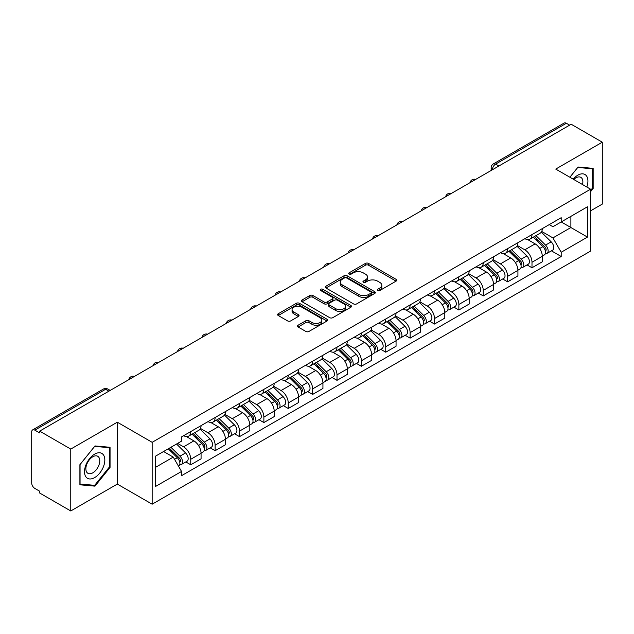 <?xml version="1.0" encoding="UTF-8"?>
<svg xmlns="http://www.w3.org/2000/svg" width="634" height="634" viewBox="0 0 634 634"><rect width="100%" height="100%" fill="white"/><g stroke="black" fill="none" stroke-linecap="round" stroke-linejoin="round"><path stroke-width="0.95" d="M377.666 290.523A1.522 0.88 0 0 0 379.814 290.523L396.107 281.116A2.171 1.252 0 0 0 396.741 280.228A2.171 1.252 0 0 0 396.107 279.348L368.505 263.411A2.171 1.252 0 0 0 365.438 263.411L349.144 272.818A1.522 0.88 0 0 0 348.7 273.436A1.522 0.88 0 0 0 349.144 274.054A1.522 0.88 0 0 0 351.291 274.054L353.4 272.834A6.942 4.01 0 0 1 363.211 272.834L365.509 274.165A6.942 4.01 0 0 1 367.546 277.003A6.942 4.01 0 0 1 365.509 279.832L363.401 281.052A1.522 0.88 0 0 0 362.957 281.67A1.522 0.88 0 0 0 363.401 282.288A1.522 0.88 0 0 0 365.549 282.288L367.657 281.076A6.942 4.01 0 0 1 377.476 281.076L379.774 282.399A6.942 4.01 0 0 1 381.811 285.237A6.942 4.01 0 0 1 379.774 288.066L377.666 289.286A1.522 0.88 0 0 0 377.222 289.904A1.522 0.88 0 0 0 377.666 290.523L377.666 289.286M298.107 325.21A2.171 1.252 0 0 0 297.473 326.098A2.171 1.252 0 0 0 298.107 326.986L305.857 331.455A2.171 1.252 0 0 0 308.924 331.455L327.017 321.002A2.171 1.252 0 0 0 327.651 320.122A2.171 1.252 0 0 0 327.017 319.235L299.414 303.298A2.171 1.252 0 0 0 296.347 303.298L278.247 313.743A2.171 1.252 0 0 0 277.613 314.63A2.171 1.252 0 0 0 278.247 315.518L287.606 320.915A2.171 1.252 0 0 0 290.673 320.915L298.416 316.445A2.171 1.252 0 0 0 299.05 315.558A2.171 1.252 0 0 0 298.416 314.678L293.78 311.999A5.801 3.352 0 0 1 292.076 309.63A5.801 3.352 0 0 1 295.658 306.531A5.801 3.352 0 0 1 301.982 307.26L320.154 317.753A5.801 3.352 0 0 1 321.858 320.122A5.801 3.352 0 0 1 318.276 323.213A5.801 3.352 0 0 1 311.952 322.492L308.924 320.741A2.171 1.252 0 0 0 305.857 320.741L298.107 325.21L298.107 326.986M152.16 442.318L117.322 422.196L70.762 449.078L39.665 431.128L571.21 124.248L602.3 142.198L555.741 169.08L590.579 189.194L152.16 442.318L152.16 504.196L590.579 251.08L590.579 189.194M353.55 303.916A2.171 1.252 0 0 0 356.617 303.916L374.718 293.471A2.171 1.252 0 0 0 375.352 292.583A2.171 1.252 0 0 0 374.718 291.695L347.107 275.758A2.171 1.252 0 0 0 344.04 275.758L325.947 286.211A2.171 1.252 0 0 0 325.305 287.091A2.171 1.252 0 0 0 325.947 287.979L353.55 303.916M321.264 290.855A1.522 0.88 0 0 1 322.801 291.069L322.801 289.262L350.864 305.469A2.171 1.252 0 0 1 351.498 306.349A2.171 1.252 0 0 1 350.864 307.236L332.771 317.682A2.171 1.252 0 0 1 329.704 317.682L302.093 301.744L302.093 299.977A2.171 1.252 0 0 0 301.459 300.865A2.171 1.252 0 0 0 302.093 301.744M302.093 299.977L309.844 295.507A2.171 1.252 0 0 1 312.911 295.507L324.101 301.966A2.171 1.252 0 0 0 327.168 301.966L332.311 299.002A2.171 1.252 0 0 0 332.945 298.115A2.171 1.252 0 0 0 332.311 297.235L320.653 290.499A1.522 0.88 0 0 1 320.21 289.881A1.522 0.88 0 0 1 321.145 289.072A1.522 0.88 0 0 1 322.801 289.262M70.762 449.078L70.762 510.964L39.665 493.014L39.665 491.207L34.822 488.41A4.422 2.552 -120 0 1 31.7 482.997L31.7 431.944A4.422 2.552 -120 0 1 32.611 429.915L103.39 389.054A4.422 2.552 60 0 1 105.601 389.276L34.822 430.137A4.422 2.552 -120 0 0 32.611 429.915M590.579 210.845L602.3 204.085L602.3 142.198M70.762 510.964L117.322 484.083L152.16 504.196M39.665 431.128L39.665 432.935L34.822 430.137M498.871 166.013L495.59 164.119A4.422 2.552 60 0 0 493.379 163.897L564.157 123.036A4.422 2.552 60 0 1 566.36 123.258L495.59 164.119A4.422 2.552 120 0 0 492.459 169.532L492.459 169.714M569.649 125.152L566.36 123.258M531.989 234.572A10.168 5.865 60 0 1 529.889 239.137L540.2 233.177A10.168 5.865 -120 0 0 542.3 228.62M517.352 245.517L524.801 249.812A10.168 5.865 60 0 1 531.989 262.262L542.3 256.31A10.168 5.865 -120 0 0 535.112 243.86L527.734 239.604M542.3 256.31L542.3 261.81L531.989 267.77L527.044 264.909M529.889 239.137A10.168 5.865 60 0 1 524.881 238.677M531.989 262.262L531.989 267.77M507.62 248.647A10.168 5.865 60 0 1 505.512 253.204L515.822 247.252A10.168 5.865 -120 0 0 517.93 242.687M502.675 278.984L507.62 281.837L517.93 275.885L517.93 270.385A10.168 5.865 -120 0 0 510.742 257.935L503.364 253.671M505.512 253.204A10.168 5.865 60 0 1 500.511 252.744M492.983 259.591L500.432 263.887A10.168 5.865 60 0 1 507.62 276.337L507.62 281.837M483.243 262.714A10.168 5.865 60 0 1 481.135 267.279L491.453 261.327A10.168 5.865 -120 0 0 493.553 256.762M478.298 293.059L483.243 295.912L493.553 289.96L493.553 284.452A10.168 5.865 -120 0 0 486.365 272.01L478.987 267.746M481.135 267.279A10.168 5.865 60 0 1 476.134 266.819M468.605 273.658L476.055 277.961A10.168 5.865 60 0 1 483.243 290.412L483.243 295.912M458.865 276.789A10.168 5.865 60 0 1 456.765 281.353L467.076 275.394A10.168 5.865 -120 0 0 469.184 270.837M453.928 307.125L458.865 309.986L469.184 304.027L469.184 298.527A10.168 5.865 -120 0 0 461.996 286.077L454.61 281.821M456.765 281.353A10.168 5.865 60 0 1 451.757 280.894M444.236 287.733L451.685 292.028A10.168 5.865 60 0 1 458.865 304.478L458.865 309.986M434.496 290.863A10.168 5.865 60 0 1 432.388 295.42L442.698 289.469A10.168 5.865 -120 0 0 444.806 284.904M429.551 321.2L434.496 324.053L444.806 318.102L444.806 312.602A10.168 5.865 -120 0 0 437.619 300.151L430.24 295.888M432.388 295.42A10.168 5.865 60 0 1 427.387 294.961M419.859 301.808L427.308 306.103A10.168 5.865 60 0 1 434.496 318.553L434.496 324.053M410.119 304.93A10.168 5.865 60 0 1 408.019 309.495L418.329 303.543A10.168 5.865 -120 0 0 420.429 298.979M405.174 335.275L410.119 338.128L420.429 332.176L420.429 326.668A10.168 5.865 -120 0 0 413.249 314.226L405.863 309.963M408.019 309.495A10.168 5.865 60 0 1 403.01 309.035M395.489 315.875L402.931 320.178A10.168 5.865 60 0 1 410.119 332.628L410.119 338.128M385.749 319.005A10.168 5.865 60 0 1 383.641 323.57L393.952 317.61A10.168 5.865 -120 0 0 396.06 313.053M380.804 349.342L385.749 352.203L396.06 346.243L396.06 340.743A10.168 5.865 -120 0 0 388.872 328.293L381.494 324.037M383.641 323.57A10.168 5.865 60 0 1 378.641 323.11M371.112 329.949L378.561 334.245A10.168 5.865 60 0 1 385.749 346.695L385.749 352.203M361.372 333.08A10.168 5.865 60 0 1 359.264 337.637L369.582 331.685A10.168 5.865 -120 0 0 371.683 327.12M356.427 363.417L361.372 366.27L371.683 360.318L371.683 354.818A10.168 5.865 -120 0 0 364.495 342.368L357.116 338.104M359.264 337.637A10.168 5.865 60 0 1 354.263 337.177M346.735 344.024L354.184 348.32A10.168 5.865 60 0 1 361.372 360.77L361.372 366.27M336.995 347.147A10.168 5.865 60 0 1 334.895 351.712L345.205 345.76A10.168 5.865 -120 0 0 347.313 341.195M332.058 377.492L337.003 380.345L347.313 374.393L347.313 368.885A10.168 5.865 -120 0 0 340.125 356.443L332.739 352.179M334.895 351.712A10.168 5.865 60 0 1 329.894 351.252M322.365 358.091L329.815 362.394A10.168 5.865 60 0 1 337.003 374.845L337.003 380.345M312.625 361.221A10.168 5.865 60 0 1 310.517 365.786L320.836 359.827A10.168 5.865 -120 0 0 322.936 355.27M307.68 391.558L312.625 394.419L322.936 388.46L322.936 382.96A10.168 5.865 -120 0 0 315.748 370.51L308.37 366.254M310.517 365.786A10.168 5.865 60 0 1 305.517 365.327M297.988 372.166L305.437 376.461A10.168 5.865 60 0 1 312.625 388.911L312.625 394.419M288.248 375.296A10.168 5.865 60 0 1 286.148 379.853L296.458 373.901A10.168 5.865 -120 0 0 298.566 369.337M283.311 405.633L288.248 408.486L298.566 402.535L298.566 397.035A10.168 5.865 -120 0 0 291.378 384.584L283.992 380.321M286.148 379.853A10.168 5.865 60 0 1 281.139 379.394M273.619 386.241L281.06 390.536A10.168 5.865 60 0 1 288.248 402.986L288.248 408.486M263.879 389.363A10.168 5.865 60 0 1 261.771 393.928L272.081 387.976A10.168 5.865 -120 0 0 274.189 383.411M258.934 419.708L263.879 422.561L274.189 416.609L274.189 411.101A10.168 5.865 -120 0 0 267.001 398.659L259.623 394.396M261.771 393.928A10.168 5.865 60 0 1 256.77 393.468M249.241 400.308L256.691 404.611A10.168 5.865 60 0 1 263.879 417.061L263.879 422.561M239.501 403.438A10.168 5.865 60 0 1 237.401 408.003L247.712 402.043A10.168 5.865 -120 0 0 249.812 397.486M234.556 433.775L239.501 436.636L249.812 430.676L249.812 425.176A10.168 5.865 -120 0 0 242.632 412.726L235.246 408.47M237.401 408.003A10.168 5.865 60 0 1 232.393 407.543M224.872 414.382L232.313 418.678A10.168 5.865 60 0 1 239.501 431.128L239.501 436.636M215.132 417.513A10.168 5.865 60 0 1 213.024 422.07L223.334 416.118A10.168 5.865 -120 0 0 225.442 411.553M210.187 447.85L215.132 450.703L225.442 444.751L225.442 439.251A10.168 5.865 -120 0 0 218.254 426.801L210.876 422.537M213.024 422.07A10.168 5.865 60 0 1 208.023 421.61M200.495 428.457L207.944 432.753A10.168 5.865 60 0 1 215.132 445.203L215.132 450.703M190.755 431.58A10.168 5.865 60 0 1 188.647 436.144L198.965 430.193A10.168 5.865 -120 0 0 201.065 425.628M185.81 461.924L190.755 464.777L201.065 458.826L201.065 453.318A10.168 5.865 -120 0 0 193.877 440.876L186.499 436.612M188.647 436.144A10.168 5.865 60 0 1 183.646 435.685M177.631 443.396L183.567 446.827A10.168 5.865 60 0 1 190.755 459.278L190.755 464.777M549.258 224.602L552.927 226.726L587.456 206.787L570.893 216.352L570.893 227.535L552.927 237.908L541.729 231.442M155.29 467.48L173.256 457.106L181.538 471.45L155.29 486.611L155.29 456.298L181.538 441.145L181.538 436.905L561.209 217.7L561.209 221.94L587.456 237.1L561.209 252.253L552.927 237.908M587.456 206.787L587.456 237.1M181.538 471.45L181.538 475.69L561.209 256.493L561.209 252.253M590.579 191.674L593.162 188.472L593.162 168.367L578.081 167.019L569.871 177.235L577.772 167.463L592.378 168.771L592.378 188.25L590.579 190.485M117.322 422.196L117.322 484.083M79.9 484.796L94.981 486.143L110.054 467.385L110.054 447.287L94.981 445.94L79.9 464.69L79.9 484.796M173.256 457.106L163.572 451.519M551.421 250.842L561.209 256.493M592.378 188.021L593.162 188.472M93.388 485.224L94.981 486.143M109.278 466.933L110.054 467.385M378.276 290.737L379.774 289.873A6.942 4.01 0 0 0 381.811 287.036L381.811 285.237M367.546 277.003L367.546 278.801A6.942 4.01 0 0 1 365.509 281.639L364.011 282.502M396.076 281.131L368.505 265.21A2.171 1.252 0 0 0 365.438 265.21L349.746 274.268M374.686 293.487L347.107 277.565A2.171 1.252 0 0 0 344.04 277.565L325.971 287.994L325.947 286.211M370.882 293.201A1.522 0.88 0 0 0 371.326 292.583A1.522 0.88 0 0 0 370.882 291.965L346.647 277.969A1.522 0.88 0 0 0 344.5 277.969L342.281 279.261A6.942 4.01 0 0 0 340.244 282.09A6.942 4.01 0 0 0 342.281 284.928L358.844 294.485A6.942 4.01 0 0 0 368.655 294.485L370.882 293.201L370.882 295.008A1.522 0.88 0 0 0 371.326 294.39L371.326 292.583M340.244 282.09L340.244 283.897A6.942 4.01 0 0 0 342.281 286.726L342.281 284.928M370.882 295.008L368.655 296.292A6.942 4.01 0 0 1 358.844 296.292L342.281 286.726M302.125 301.76L309.844 297.306L309.844 295.507M332.945 298.115L332.945 299.922A2.171 1.252 0 0 1 332.311 300.809L327.168 303.773A2.171 1.252 0 0 1 324.101 303.773L312.911 297.306A2.171 1.252 0 0 0 309.844 297.306M322.801 291.069L350.84 307.252M335.719 308.679A5.801 3.352 0 0 0 342.043 309.4A5.801 3.352 0 0 0 345.625 306.309A5.801 3.352 0 0 0 343.929 303.94L337.526 300.239A2.171 1.252 0 0 0 334.459 300.239L329.315 303.211A2.171 1.252 0 0 0 328.681 304.09A2.171 1.252 0 0 0 329.315 304.978L335.719 308.679L335.719 310.478A5.801 3.352 0 0 0 342.043 311.207A5.801 3.352 0 0 0 345.625 308.108L345.625 306.309M328.681 304.09L328.681 305.897A2.171 1.252 0 0 0 329.315 306.785L329.315 304.978M335.719 310.478L329.315 306.785M321.858 320.122L321.858 321.921A5.801 3.352 0 0 1 318.276 325.02A5.801 3.352 0 0 1 311.952 324.291L308.924 322.548A2.171 1.252 0 0 0 305.857 322.548L298.138 327.001M292.076 309.63L292.076 311.429A5.801 3.352 0 0 0 293.78 313.798L293.78 311.999M298.384 316.461L293.78 313.798M326.986 321.026L299.414 305.105A2.171 1.252 0 0 0 296.347 305.105L278.278 315.534M533.305 237.164L542.902 246.634A5.524 3.186 60 0 1 544.36 254.916L542.3 256.104M535.215 239.05L539.288 241.403M534.367 236.545L544.883 246.919A2.655 1.53 60 0 1 545.581 250.898A2.655 1.53 60 0 1 545.343 250.993M535.96 235.626L545.557 245.096A5.524 3.186 60 0 1 547.015 253.378A5.524 3.186 60 0 1 545.351 253.56M541.333 232.131L551.184 241.855A5.524 3.186 60 0 1 552.642 250.137L547.015 253.378M508.928 251.23L518.533 260.709A5.524 3.186 60 0 1 519.991 268.99L517.93 270.179M510.846 253.124L514.911 255.47M509.99 250.62L520.506 260.994A2.655 1.53 60 0 1 521.211 264.964A2.655 1.53 60 0 1 520.966 265.06M511.583 249.701L521.188 259.171A5.524 3.186 60 0 1 522.646 267.453A5.524 3.186 60 0 1 520.974 267.635M516.956 246.206L526.814 255.922A5.524 3.186 60 0 1 528.265 264.204L522.646 267.453M484.558 265.305L494.155 274.776A5.524 3.186 60 0 1 495.614 283.057L493.553 284.246M486.468 267.191L490.542 269.545M485.62 264.687L496.137 275.061A2.655 1.53 60 0 1 496.834 279.039A2.655 1.53 60 0 1 496.588 279.134M487.213 263.768L496.81 273.246A5.524 3.186 60 0 1 498.269 281.528A5.524 3.186 60 0 1 496.604 281.702M492.586 260.273L502.437 269.997A5.524 3.186 60 0 1 503.895 278.278L498.269 281.528M586.822 187.03A14.36 8.29 120 0 0 586.569 175.998A14.36 8.29 120 0 0 573.168 179.145M582.527 184.549A9.835 5.674 120 0 0 581.941 178.384A9.835 5.674 120 0 0 580.839 177.362A9.835 5.674 120 0 0 573.762 179.485M591.411 168.208L592.378 168.771M103.461 454.919A14.36 8.29 120 0 0 89.584 458.636A14.36 8.29 120 0 0 85.867 476.8A14.36 8.29 120 0 0 99.744 473.083A14.36 8.29 120 0 0 103.461 454.919M98.841 457.304A9.835 5.674 120 0 0 97.731 456.274A9.835 5.674 120 0 0 88.586 460.863A9.835 5.674 120 0 0 86.795 472.282A9.835 5.674 120 0 0 87.904 473.305A9.835 5.674 120 0 0 97.05 468.716A9.835 5.674 120 0 0 98.841 457.304M94.664 485.335L80.058 484.035L80.058 464.556L94.664 446.384L109.278 447.683L109.278 467.163L94.664 485.335M108.303 447.129L109.278 447.683M460.181 279.38L469.786 288.85A5.524 3.186 60 0 1 471.236 297.132L469.176 298.321M462.099 281.266L466.164 283.62M461.243 278.762L471.759 289.136A2.655 1.53 60 0 1 472.457 293.114A2.655 1.53 60 0 1 472.219 293.209M462.836 277.843L472.441 287.313A5.524 3.186 60 0 1 473.899 295.595A5.524 3.186 60 0 1 472.227 295.777M468.209 274.348L478.06 284.072A5.524 3.186 60 0 1 479.518 292.353L473.899 295.595M435.804 293.447L445.409 302.925A5.524 3.186 60 0 1 446.867 311.207L444.806 312.396M437.722 295.341L441.795 297.687M436.874 292.837L447.39 303.211A2.655 1.53 60 0 1 448.087 307.181A2.655 1.53 60 0 1 447.842 307.276M438.466 291.917L448.064 301.388A5.524 3.186 60 0 1 449.522 309.669A5.524 3.186 60 0 1 447.85 309.852M443.84 288.422L453.69 298.138A5.524 3.186 60 0 1 455.149 306.42L449.522 309.669M411.434 307.522L421.031 316.992A5.524 3.186 60 0 1 422.49 325.274L420.429 326.462M413.344 309.408L417.418 311.762M412.496 306.904L423.013 317.277A2.655 1.53 60 0 1 423.71 321.256A2.655 1.53 60 0 1 423.472 321.351M414.089 305.984L423.694 315.463A5.524 3.186 60 0 1 425.145 323.744A5.524 3.186 60 0 1 423.48 323.919M419.462 302.489L429.313 312.213A5.524 3.186 60 0 1 430.771 320.495L425.145 323.744M387.057 321.596L396.662 331.067A5.524 3.186 60 0 1 398.12 339.349L396.06 340.537M388.975 323.483L393.04 325.836M388.127 320.978L398.635 331.352A2.655 1.53 60 0 1 399.341 335.331A2.655 1.53 60 0 1 399.095 335.426M389.712 320.059L399.317 329.529A5.524 3.186 60 0 1 400.775 337.811A5.524 3.186 60 0 1 399.103 337.993M395.085 316.564L404.944 326.288A5.524 3.186 60 0 1 406.402 334.57L400.775 337.811M362.688 335.663L372.285 345.142A5.524 3.186 60 0 1 373.743 353.423L371.683 354.612M364.598 337.557L368.671 339.903M363.75 335.053L374.266 345.427A2.655 1.53 60 0 1 374.963 349.397A2.655 1.53 60 0 1 374.726 349.493M365.342 334.134L374.94 343.604A5.524 3.186 60 0 1 376.398 351.886A5.524 3.186 60 0 1 374.734 352.068M370.716 330.639L380.566 340.355A5.524 3.186 60 0 1 382.025 348.637L376.398 351.886M338.31 349.738L347.915 359.209A5.524 3.186 60 0 1 349.374 367.49L347.305 368.679M340.228 351.624L344.294 353.978M339.372 349.12L349.889 359.494A2.655 1.53 60 0 1 350.586 363.472A2.655 1.53 60 0 1 350.348 363.567M340.965 348.201L350.57 357.679A5.524 3.186 60 0 1 352.029 365.961A5.524 3.186 60 0 1 350.356 366.135M346.338 344.706L356.197 354.43A5.524 3.186 60 0 1 357.647 362.711L352.029 365.961M313.933 363.813L323.538 373.283A5.524 3.186 60 0 1 324.996 381.565L322.936 382.754M315.851 365.699L319.924 368.053M315.003 363.195L325.519 373.569A2.655 1.53 60 0 1 326.217 377.547A2.655 1.53 60 0 1 325.971 377.642M316.596 362.276L326.193 371.746A5.524 3.186 60 0 1 327.651 380.028A5.524 3.186 60 0 1 325.987 380.21M321.969 358.781L331.82 368.505A5.524 3.186 60 0 1 333.278 376.786L327.651 380.028M289.564 377.88L299.169 387.358A5.524 3.186 60 0 1 300.619 395.64L298.559 396.829M291.481 379.774L295.547 382.12M290.626 377.27L301.142 387.643A2.655 1.53 60 0 1 301.839 391.614A2.655 1.53 60 0 1 301.602 391.709M292.219 376.35L301.824 385.821A5.524 3.186 60 0 1 303.282 394.102A5.524 3.186 60 0 1 301.61 394.285M297.592 372.855L307.442 382.571A5.524 3.186 60 0 1 308.901 390.853L303.282 394.102M265.186 391.955L274.791 401.425A5.524 3.186 60 0 1 276.25 409.707L274.189 410.895M267.104 393.841L271.178 396.195M266.256 391.337L276.765 401.71A2.655 1.53 60 0 1 277.47 405.689A2.655 1.53 60 0 1 277.224 405.784M267.841 390.417L277.446 399.896A5.524 3.186 60 0 1 278.905 408.177A5.524 3.186 60 0 1 277.232 408.351M273.222 386.922L283.073 396.646A5.524 3.186 60 0 1 284.531 404.928L278.905 408.177M240.817 406.029L250.414 415.5A5.524 3.186 60 0 1 251.872 423.781L249.812 424.97M242.727 407.916L246.8 410.269M241.879 405.411L252.395 415.785A2.655 1.53 60 0 1 253.093 419.763A2.655 1.53 60 0 1 252.855 419.859M243.472 404.492L253.077 413.962A5.524 3.186 60 0 1 254.527 422.244A5.524 3.186 60 0 1 252.863 422.426M248.845 400.997L258.696 410.721A5.524 3.186 60 0 1 260.154 419.003L254.527 422.244M216.44 420.096L226.045 429.575A5.524 3.186 60 0 1 227.503 437.856L225.442 439.045M218.358 421.99L222.423 424.336M217.51 419.486L228.018 429.86A2.655 1.53 60 0 1 228.723 433.83A2.655 1.53 60 0 1 228.478 433.925M219.095 418.567L228.7 428.037A5.524 3.186 60 0 1 230.158 436.319A5.524 3.186 60 0 1 228.486 436.501M224.468 415.072L234.326 424.788A5.524 3.186 60 0 1 235.785 433.07L230.158 436.319M192.07 434.171L201.667 443.641A5.524 3.186 60 0 1 203.126 451.923L201.065 453.112M193.98 436.057L198.054 438.411M193.132 433.553L203.649 443.927A2.655 1.53 60 0 1 204.346 447.905A2.655 1.53 60 0 1 204.108 448M194.725 432.634L204.322 442.112A5.524 3.186 60 0 1 205.781 450.394A5.524 3.186 60 0 1 204.116 450.568M200.098 429.139L209.949 438.863A5.524 3.186 60 0 1 211.407 447.144L205.781 450.394M168.264 448.809L177.298 457.716A5.524 3.186 60 0 1 178.756 465.998L178.479 466.156M169.611 450.132L173.676 452.486M169.326 448.19L179.271 458.002A2.655 1.53 60 0 1 179.969 461.98A2.655 1.53 60 0 1 179.731 462.075M170.918 447.271L179.953 456.179A5.524 3.186 60 0 1 181.411 464.46A5.524 3.186 60 0 1 179.739 464.643M176.545 444.022L185.58 452.938A5.524 3.186 60 0 1 187.03 461.219L181.411 464.46M492.618 169.619L492.459 169.532A4.422 2.552 0 0 1 491.168 167.725L491.168 170.459M215.132 445.203L225.442 439.251M239.501 431.128L249.812 425.176M263.879 417.061L274.189 411.101M288.248 402.986L298.566 397.035M312.625 388.911L322.936 382.96M337.003 374.845L347.313 368.885M361.372 360.77L371.683 354.818M385.749 346.695L396.06 340.743M410.119 332.628L420.429 326.668M434.496 318.553L444.806 312.602M458.865 304.478L469.184 298.527M483.243 290.412L493.553 284.452M507.62 276.337L517.93 270.385M190.755 459.278L201.065 453.318M183.567 446.827L193.877 440.876M207.944 432.753L218.254 426.801M232.313 418.678L242.632 412.726M256.691 404.611L267.001 398.659M281.06 390.536L291.378 384.584M305.437 376.461L315.748 370.51M329.815 362.394L340.125 356.443M354.184 348.32L364.495 342.368M378.561 334.245L388.872 328.293M402.931 320.178L413.249 314.226M427.308 306.103L437.619 300.151M451.685 292.028L461.996 286.077M476.055 277.961L486.365 272.01M500.432 263.887L510.742 257.935M524.801 249.812L535.112 243.86M475.31 179.612A4.422 2.552 120 0 0 473.36 180.738M450.94 193.687A4.422 2.552 120 0 0 448.991 194.812M426.563 207.754A4.422 2.552 120 0 0 424.614 208.887M402.194 221.829A4.422 2.552 120 0 0 400.236 222.954M377.816 235.903A4.422 2.552 120 0 0 375.867 237.029M353.439 249.97A4.422 2.552 120 0 0 351.49 251.104M329.07 264.045A4.422 2.552 120 0 0 327.12 265.171M304.692 278.12A4.422 2.552 120 0 0 302.743 279.245M280.323 292.187A4.422 2.552 120 0 0 278.374 293.32M255.946 306.262A4.422 2.552 120 0 0 253.996 307.387M231.576 320.336A4.422 2.552 120 0 0 229.619 321.462M207.199 334.403A4.422 2.552 120 0 0 205.25 335.537M182.822 348.478A4.422 2.552 120 0 0 180.872 349.603M158.452 362.553A4.422 2.552 120 0 0 156.503 363.678M134.075 376.62A4.422 2.552 120 0 0 132.126 377.753M108.882 391.17L105.601 389.276A4.422 2.552 120 0 1 107.812 389.054A4.422 4.422 0 0 0 103.39 389.054M379.774 289.873L379.774 288.066M363.401 282.288L363.401 281.052M365.509 281.639L365.509 279.832M349.144 274.054L349.144 272.818M365.438 265.21L365.438 263.411M368.505 265.21L368.505 263.411M396.107 281.116L396.107 279.348M344.04 277.565L344.04 275.758M347.107 277.565L347.107 275.758M374.718 293.471L374.718 291.695M358.844 296.292L358.844 294.485M368.655 296.292L368.655 294.485M312.911 297.306L312.911 295.507M324.101 303.773L324.101 301.966M327.168 303.773L327.168 301.966M332.311 300.809L332.311 299.002M350.864 307.236L350.864 305.469M305.857 322.548L305.857 320.741M308.924 322.548L308.924 320.741M311.952 324.291L311.952 322.492M298.416 316.445L298.416 314.678M278.247 315.518L278.247 313.743M296.347 305.105L296.347 303.298M299.414 305.105L299.414 303.298M327.017 321.002L327.017 319.235M542.902 246.634L539.732 248.465M546.128 249.677L545.137 250.256M551.184 241.855L545.557 245.096M518.533 260.709L515.355 262.539M521.758 263.752L520.76 264.33M526.814 255.922L521.188 259.171M494.155 274.776L490.985 276.606M497.381 277.827L496.39 278.397M502.437 269.997L496.81 273.246M469.786 288.85L466.608 290.681M473.012 291.894L472.013 292.472M478.06 284.072L472.441 287.313M445.409 302.925L442.239 304.756M448.634 305.968L447.636 306.547M453.69 298.138L448.064 301.388M421.031 316.992L417.861 318.823M424.265 320.043L423.266 320.614M429.313 312.213L423.694 315.463M396.662 331.067L393.484 332.898M399.888 334.11L398.889 334.689M404.944 326.288L399.317 329.529M372.285 345.142L369.115 346.972M375.51 348.185L374.52 348.763M380.566 340.355L374.94 343.604M347.915 359.209L344.738 361.039M351.141 362.26L350.142 362.83M356.197 354.43L350.57 357.679M323.538 373.283L320.368 375.114M326.764 376.327L325.773 376.905M331.82 368.505L326.193 371.746M299.169 387.358L295.991 389.189M302.394 390.401L301.396 390.98M307.442 382.571L301.824 385.821M274.791 401.425L271.621 403.256M278.017 404.476L277.018 405.047M283.073 396.646L277.446 399.896M250.414 415.5L247.244 417.331M253.64 418.543L252.649 419.122M258.696 410.721L253.077 413.962M226.045 429.575L222.867 431.405M229.27 432.618L228.272 433.196M234.326 424.788L228.7 428.037M201.667 443.641L198.497 445.472M204.893 446.693L203.902 447.263M209.949 438.863L204.322 442.112M177.298 457.716L174.532 459.317M180.524 460.759L179.525 461.338M185.58 452.938L179.953 456.179M475.69 179.398A4.422 4.422 0 0 0 470.016 182.671M451.313 193.465A4.422 4.422 0 0 0 445.647 196.738M426.944 207.54A4.422 4.422 0 0 0 421.269 210.813M402.566 221.615A4.422 4.422 0 0 0 396.892 224.888M378.189 235.682A4.422 4.422 0 0 0 372.523 238.955M353.82 249.756A4.422 4.422 0 0 0 348.145 253.029M329.442 263.831A4.422 4.422 0 0 0 323.776 267.104M305.073 277.898A4.422 4.422 0 0 0 299.399 281.171M280.696 291.973A4.422 4.422 0 0 0 275.029 295.246M256.318 306.048A4.422 4.422 0 0 0 250.652 309.321M231.949 320.115A4.422 4.422 0 0 0 226.275 323.388M207.572 334.189A4.422 4.422 0 0 0 201.905 337.462M183.202 348.264A4.422 4.422 0 0 0 177.528 351.537M158.825 362.331A4.422 4.422 0 0 0 153.159 365.604M134.456 376.406A4.422 4.422 0 0 0 128.781 379.679M110.181 390.417L107.812 389.054M493.379 163.897A4.422 4.422 0 0 0 491.168 167.725"/></g></svg>
